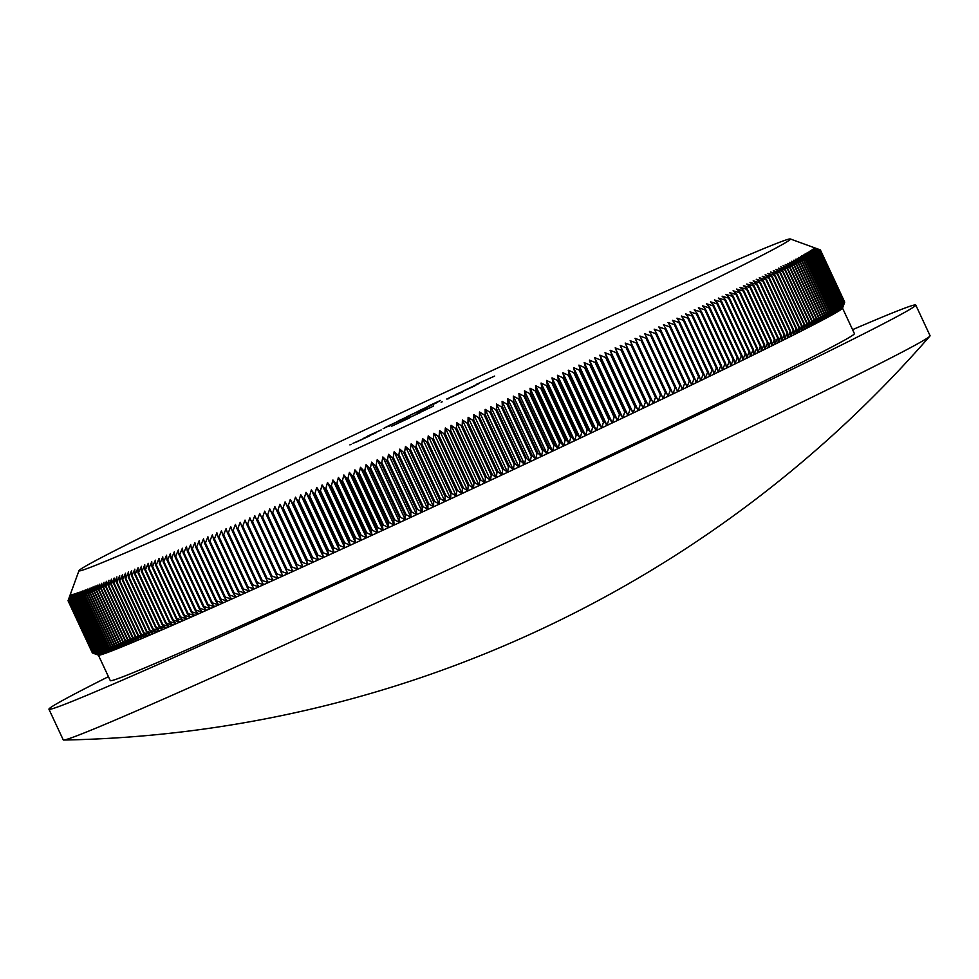 <?xml version="1.0" encoding="UTF-8"?>
<svg xmlns="http://www.w3.org/2000/svg" width="979" height="979" viewBox="0 0 979 979"><rect width="100%" height="100%" fill="white"/><g stroke="black" fill="none" stroke-linecap="round" stroke-linejoin="round"><path stroke-width="1.47" d="M153.348 531.34A392.493 7 -25 0 0 78.981 570.659A392.493 7 -25 0 0 318.065 466.579A392.493 7 -25 0 0 716.041 278.513A392.493 7 -25 0 0 790.298 238.962A392.493 7 -25 0 0 545.303 346.028A392.493 7 -25 0 0 153.348 531.34M92.454 652.969L68.138 600.849L92.479 652.981A415.047 7.404 -25 0 0 92.479 652.981L98.475 655.171A410.531 7.318 -25 0 0 98.536 655.184L92.626 653.017A415.047 7.404 -25 0 0 92.662 653.017L68.31 600.898L70.415 594.889L68.163 600.861A415.047 7.404 -25 0 0 68.163 600.861L70.28 594.828L68.065 600.776A415.047 7.404 -25 0 1 68.065 600.763L70.231 594.718L68.065 600.665A415.047 7.404 -25 0 1 68.065 600.629L78.981 570.659M68.31 600.898A415.047 7.404 -25 0 0 68.359 600.898L70.635 594.902L68.579 600.898A415.047 7.404 -25 0 0 68.628 600.898L70.941 594.889L68.922 600.861A415.047 7.404 -25 0 0 68.995 600.849L71.345 594.828L69.362 600.788A415.047 7.404 -25 0 0 69.448 600.763L71.822 594.718L69.876 600.665A415.047 7.404 -25 0 0 69.986 600.641L72.397 594.583L70.488 600.506A415.047 7.404 -25 0 0 70.61 600.47L73.046 594.4L71.198 600.298A415.047 7.404 -25 0 0 71.332 600.262L73.792 594.167L71.981 600.054A415.047 7.404 -25 0 0 72.128 600.005L74.624 593.91L72.85 599.772A415.047 7.404 -25 0 0 73.021 599.711L75.542 593.604L73.817 599.454A415.047 7.404 -25 0 0 74 599.381L76.546 593.262L74.869 599.087A415.047 7.404 -25 0 0 75.065 599.013L77.622 592.87L75.995 598.671A415.047 7.404 -25 0 0 76.215 598.597L78.797 592.442L77.219 598.23A415.047 7.404 -25 0 0 77.451 598.145L80.058 591.977L78.528 597.741A415.047 7.404 -25 0 0 78.785 597.643L81.404 591.475L79.923 597.214A415.047 7.404 -25 0 0 80.192 597.117L82.836 590.924L81.404 596.639A415.047 7.404 -25 0 0 81.685 596.529L84.341 590.337L82.97 596.04A415.047 7.404 -25 0 0 83.264 595.917L85.944 589.713L84.622 595.391A415.047 7.404 -25 0 0 84.928 595.256L87.62 589.052L86.348 594.694A415.047 7.404 -25 0 0 86.678 594.571L89.395 588.342L88.171 593.972A415.047 7.404 -25 0 0 88.514 593.825L91.243 587.608L90.068 593.201A415.047 7.404 -25 0 0 90.423 593.054L93.164 586.825L92.063 592.393A415.047 7.404 -25 0 0 92.43 592.234L95.183 585.993L94.131 591.549A415.047 7.404 -25 0 0 94.51 591.389L97.276 585.136L96.272 590.655A415.047 7.404 -25 0 0 96.676 590.496L99.442 584.243L98.512 589.737A415.047 7.404 -25 0 0 98.928 589.566L101.706 583.3L100.825 588.771A415.047 7.404 -25 0 0 101.253 588.587L104.031 582.321L103.211 587.767A415.047 7.404 -25 0 0 103.664 587.584L106.454 581.306L105.683 586.727A415.047 7.404 -25 0 0 106.148 586.531L108.938 580.266L108.241 585.65A415.047 7.404 -25 0 0 108.718 585.454L111.52 579.176L110.872 584.536A415.047 7.404 -25 0 0 111.361 584.328L114.164 578.051L113.576 583.386A415.047 7.404 -25 0 0 114.09 583.166L116.893 576.888L116.366 582.187A415.047 7.404 -25 0 0 116.88 581.967L119.695 575.689L119.23 580.963A415.047 7.404 -25 0 0 119.768 580.743L122.571 574.453L122.179 579.703A415.047 7.404 -25 0 0 122.718 579.47L125.52 573.18L125.19 578.405A415.047 7.404 -25 0 0 125.753 578.161L128.555 571.871L128.286 577.072A415.047 7.404 -25 0 0 128.861 576.815L131.651 570.537L131.455 575.701A415.047 7.404 -25 0 0 132.03 575.444L134.833 569.154L134.686 574.294A415.047 7.404 -25 0 0 135.286 574.024L138.076 567.747L138.002 572.85A415.047 7.404 -25 0 0 138.614 572.58L141.392 566.303L141.38 571.369A415.047 7.404 -25 0 0 142.016 571.1L144.782 564.822L144.843 569.864A415.047 7.404 -25 0 0 145.479 569.582L148.245 563.304L148.367 568.322A415.047 7.404 -25 0 0 149.016 568.028L151.769 561.762L151.965 566.743A415.047 7.404 -25 0 0 152.626 566.449L155.367 560.172L155.624 565.128A415.047 7.404 -25 0 0 156.297 564.834L159.026 558.568L159.357 563.488A415.047 7.404 -25 0 0 160.042 563.182L162.759 556.916L163.15 561.811A415.047 7.404 -25 0 0 163.848 561.493L166.552 555.24L167.017 560.098A415.047 7.404 -25 0 0 167.727 559.78L170.419 553.539L170.946 558.36A415.047 7.404 -25 0 0 171.668 558.042L174.335 551.789L174.935 556.586A415.047 7.404 -25 0 0 175.682 556.268L178.325 550.027L178.998 554.787A415.047 7.404 -25 0 0 179.744 554.457L182.375 548.228L183.122 552.951A415.047 7.404 -25 0 0 183.868 552.621L186.487 546.392L187.295 551.091A415.047 7.404 -25 0 0 188.066 550.749L190.66 544.532L191.541 549.195A415.047 7.404 -25 0 0 192.312 548.852L194.882 542.647L195.837 547.273A415.047 7.404 -25 0 0 196.632 546.931L199.178 540.726L200.193 545.327A415.047 7.404 -25 0 0 201.001 544.973L203.522 538.78L204.611 543.357A415.047 7.404 -25 0 0 205.419 542.99L207.915 536.81L209.078 541.35A415.047 7.404 -25 0 0 209.91 540.983L212.37 534.815L213.606 539.319A415.047 7.404 -25 0 0 214.438 538.939L216.885 532.784L218.195 537.251A415.047 7.404 -25 0 0 219.039 536.871L221.45 530.728L222.82 535.17A415.047 7.404 -25 0 0 223.677 534.779L226.063 528.66L227.507 533.053A415.047 7.404 -25 0 0 228.376 532.674L230.726 526.555L232.243 530.924A415.047 7.404 -25 0 0 233.124 530.532L235.437 524.426L237.04 528.758A415.047 7.404 -25 0 0 237.909 528.366L240.21 522.272L241.874 526.567A415.047 7.404 -25 0 0 242.755 526.176L245.019 520.094L246.757 524.365A415.047 7.404 -25 0 0 247.65 523.961L249.878 517.891L251.689 522.125A415.047 7.404 -25 0 0 252.594 521.721L254.773 515.676L256.657 519.873A415.047 7.404 -25 0 0 257.575 519.457L259.716 513.424L261.674 517.597A415.047 7.404 -25 0 0 262.605 517.181L264.709 511.16L266.741 515.297A415.047 7.404 -25 0 0 267.671 514.868L269.739 508.872L271.844 512.972A415.047 7.404 -25 0 0 272.774 512.555L274.818 506.571L276.984 510.634A415.047 7.404 -25 0 0 277.926 510.206L279.921 504.246L282.172 508.272A415.047 7.404 -25 0 0 283.127 507.844L285.073 501.897L287.398 505.886A415.047 7.404 -25 0 0 288.352 505.458L290.261 499.523L292.648 503.487A415.047 7.404 -25 0 0 293.614 503.047L295.487 497.148L297.946 501.077A415.047 7.404 -25 0 0 298.913 500.636L300.737 494.738L303.27 498.641A415.047 7.404 -25 0 0 304.249 498.189L306.023 492.327L308.63 496.182A415.047 7.404 -25 0 0 309.609 495.741L311.346 489.892L314.026 493.722A415.047 7.404 -25 0 0 315.018 493.269L316.707 487.432L319.448 491.225A415.047 7.404 -25 0 0 320.439 490.773L322.091 484.96L324.906 488.729A415.047 7.404 -25 0 0 325.897 488.276L327.5 482.488L330.388 486.208A415.047 7.404 -25 0 0 331.392 485.755L332.933 479.991L335.895 483.687A415.047 7.404 -25 0 0 336.898 483.222L338.391 477.471L341.426 481.142A415.047 7.404 -25 0 0 342.442 480.677L343.886 474.95L346.982 478.584A415.047 7.404 -25 0 0 347.998 478.119L349.393 472.416L352.562 476.014A415.047 7.404 -25 0 0 353.578 475.537L354.924 469.871L358.167 473.432A415.047 7.404 -25 0 0 359.183 472.955L360.48 467.301L363.784 470.838A415.047 7.404 -25 0 0 364.812 470.361L366.048 464.731L369.426 468.231A415.047 7.404 -25 0 0 370.454 467.754L371.641 462.149L375.079 465.625A415.047 7.404 -25 0 0 376.12 465.147L377.245 459.567L380.758 462.994A415.047 7.404 -25 0 0 381.798 462.516L382.862 456.96L386.448 460.363A415.047 7.404 -25 0 0 387.488 459.885L388.504 454.354L392.151 457.731A415.047 7.404 -25 0 0 393.191 457.242L394.145 451.735L397.866 455.076A415.047 7.404 -25 0 0 398.906 454.599L399.811 449.116L403.593 452.42A415.047 7.404 -25 0 0 404.633 451.943L405.477 446.485L409.332 449.765A415.047 7.404 -25 0 0 410.372 449.275L411.156 443.854L415.072 447.097A415.047 7.404 -25 0 0 416.124 446.608L416.846 441.211L420.823 444.429A415.047 7.404 -25 0 0 421.876 443.94L422.536 438.568L426.575 441.749A415.047 7.404 -25 0 0 427.627 441.26L428.227 435.912L432.339 439.069A415.047 7.404 -25 0 0 433.391 438.58L433.93 433.256L438.102 436.389A415.047 7.404 -25 0 0 439.155 435.9L439.632 430.601L443.866 433.697A415.047 7.404 -25 0 0 444.919 433.207L445.335 427.945L449.63 431.017A415.047 7.404 -25 0 0 450.683 430.515L451.038 425.29L455.394 428.325A415.047 7.404 -25 0 0 456.447 427.835L456.74 422.634L461.158 425.632A415.047 7.404 -25 0 0 462.21 425.143L462.431 419.967L466.91 422.94A415.047 7.404 -25 0 0 467.962 422.451L468.121 417.311L472.661 420.248A415.047 7.404 -25 0 0 473.714 419.758L473.812 414.643L478.413 417.568A415.047 7.404 -25 0 0 479.453 417.078L479.49 411.988L484.14 414.876A415.047 7.404 -25 0 0 485.192 414.386L485.156 409.332L489.867 412.196A415.047 7.404 -25 0 0 490.92 411.706L490.809 406.677L495.582 409.516A415.047 7.404 -25 0 0 496.634 409.026L496.463 404.033L501.297 406.836A415.047 7.404 -25 0 0 502.337 406.346L502.092 401.39L506.987 404.168A415.047 7.404 -25 0 0 508.015 403.678L507.722 398.747L512.666 401.5A415.047 7.404 -25 0 0 513.694 401.011L513.326 396.116L518.319 398.832A415.047 7.404 -25 0 0 519.347 398.343L518.907 393.485L523.961 396.177A415.047 7.404 -25 0 0 524.989 395.7L524.487 390.854L529.59 393.534A415.047 7.404 -25 0 0 530.606 393.044L530.031 388.247L535.195 390.89A415.047 7.404 -25 0 0 536.211 390.401L535.562 385.628L540.775 388.259A415.047 7.404 -25 0 0 541.791 387.77L541.069 383.034L546.331 385.628A415.047 7.404 -25 0 0 547.347 385.151L546.563 380.439L551.875 383.009A415.047 7.404 -25 0 0 552.878 382.532L552.021 377.857L557.381 380.403A415.047 7.404 -25 0 0 558.385 379.938L557.455 375.287L562.864 377.808A415.047 7.404 -25 0 0 563.867 377.343L562.864 372.73L568.322 375.226A415.047 7.404 -25 0 0 569.313 374.761L568.248 370.184L573.755 372.656A415.047 7.404 -25 0 0 574.734 372.191L573.596 367.639L579.152 370.099A415.047 7.404 -25 0 0 580.131 369.634L578.919 365.118L584.512 367.553A415.047 7.404 -25 0 0 585.491 367.088L584.206 362.609L589.847 365.02A415.047 7.404 -25 0 0 590.814 364.555L589.456 360.113L595.146 362.499A415.047 7.404 -25 0 0 596.101 362.046L594.681 357.629L600.408 359.991A415.047 7.404 -25 0 0 601.363 359.538L599.858 355.157L605.634 357.506A415.047 7.404 -25 0 0 606.576 357.054L605.01 352.709L610.823 355.034A415.047 7.404 -25 0 0 611.765 354.582L610.113 350.274L615.962 352.575A415.047 7.404 -25 0 0 616.905 352.134L615.191 347.851L621.078 350.139A415.047 7.404 -25 0 0 622.008 349.699L620.221 345.452L626.144 347.716A415.047 7.404 -25 0 0 627.062 347.276L625.202 343.066L631.161 345.318A415.047 7.404 -25 0 0 632.079 344.877L630.146 340.704L636.142 342.931A415.047 7.404 -25 0 0 637.048 342.491L635.041 338.355L641.086 340.57A415.047 7.404 -25 0 0 641.979 340.129L639.899 336.017L645.969 338.22A415.047 7.404 -25 0 0 646.862 337.792L644.708 333.717L650.815 335.895A415.047 7.404 -25 0 0 651.696 335.467L649.469 331.428L655.612 333.594A415.047 7.404 -25 0 0 656.481 333.166L654.18 329.164L660.348 331.306A415.047 7.404 -25 0 0 661.204 330.89L658.843 326.913L665.047 329.042A415.047 7.404 -25 0 0 665.891 328.638L663.456 324.698L669.685 326.815A415.047 7.404 -25 0 0 670.529 326.399L668.021 322.495L674.274 324.6A415.047 7.404 -25 0 0 675.106 324.196L672.524 320.317L678.802 322.409A415.047 7.404 -25 0 0 679.622 322.005L676.978 318.163L683.281 320.243A415.047 7.404 -25 0 0 684.101 319.852L681.372 316.033L687.711 318.102A415.047 7.404 -25 0 0 688.506 317.71L685.716 313.929L692.067 315.984A415.047 7.404 -25 0 0 692.863 315.593L689.999 311.86L696.375 313.892A415.047 7.404 -25 0 0 697.158 313.513L694.221 309.805L700.634 311.824A415.047 7.404 -25 0 0 701.392 311.457L698.394 307.773L704.819 309.792A415.047 7.404 -25 0 0 705.578 309.413L702.494 305.778L708.943 307.773A415.047 7.404 -25 0 0 709.689 307.406L706.544 303.808L713.006 305.791A415.047 7.404 -25 0 0 713.74 305.436L710.534 301.862L717.007 303.833A415.047 7.404 -25 0 0 717.729 303.478L714.45 299.941L720.948 301.911A415.047 7.404 -25 0 0 721.658 301.556L718.305 298.057L724.815 300.015A415.047 7.404 -25 0 0 725.512 299.672L722.098 296.196L728.621 298.142A415.047 7.404 -25 0 0 729.318 297.812L725.818 294.361L732.365 296.307A415.047 7.404 -25 0 0 733.038 295.976L729.477 292.562L736.037 294.495A415.047 7.404 -25 0 0 736.697 294.165L733.075 290.787L739.647 292.721A415.047 7.404 -25 0 0 740.295 292.403L736.6 289.05L743.171 290.971A415.047 7.404 -25 0 0 743.807 290.653L768.111 342.785L768.172 347.643L770.938 341.377L746.634 289.258A415.047 7.404 -25 0 0 747.258 288.952L771.562 341.071L771.55 345.966L774.34 339.701L750.036 287.581A415.047 7.404 -25 0 0 750.648 287.275L774.952 339.395L774.866 344.314L777.656 338.049L753.353 285.929A415.047 7.404 -25 0 0 753.952 285.623L778.256 337.755L778.109 342.699L780.912 336.433L756.596 284.314A415.047 7.404 -25 0 0 757.183 284.02L781.487 336.14L781.279 341.12L784.081 334.842L759.777 282.723A415.047 7.404 -25 0 0 760.353 282.441L784.656 334.561L784.375 339.578L787.177 333.301L762.874 281.169A415.047 7.404 -25 0 0 763.436 280.9L787.74 333.019L787.41 338.061L790.212 331.783L765.908 279.651A415.047 7.404 -25 0 0 766.447 279.382L790.751 331.502L790.359 336.58L793.161 330.29L768.858 278.171A415.047 7.404 -25 0 0 769.384 277.901L793.688 330.033L793.223 335.136L796.037 328.846L771.733 276.727A415.047 7.404 -25 0 0 772.247 276.47L796.551 328.589L796.025 333.717L798.827 327.439L774.524 275.307A415.047 7.404 -25 0 0 775.025 275.062L799.329 327.182L798.742 332.346L801.556 326.056L777.24 273.936A415.047 7.404 -25 0 0 777.73 273.692L802.034 325.811L801.397 331L804.187 324.71L779.884 272.59A415.047 7.404 -25 0 0 780.361 272.346L804.665 324.477L803.955 329.69L806.757 323.413L782.454 271.281A415.047 7.404 -25 0 0 782.906 271.048L807.21 323.168L806.451 328.418L809.241 322.14L784.938 270.008A415.047 7.404 -25 0 0 785.378 269.788L809.682 321.907L808.862 327.182L811.64 320.904L787.336 268.784A415.047 7.404 -25 0 0 787.765 268.564L812.068 320.684L811.187 325.983L813.965 319.705L789.661 267.585A415.047 7.404 -25 0 0 790.077 267.365L814.381 319.497L813.439 324.82L816.205 318.542L791.901 266.423A415.047 7.404 -25 0 0 792.305 266.215L816.608 318.334L815.605 323.694L818.371 317.416L794.067 265.297A415.047 7.404 -25 0 0 794.446 265.101L818.75 317.22L817.698 322.605L820.451 316.339L796.135 264.22A415.047 7.404 -25 0 0 796.514 264.024L820.818 316.144L819.704 321.565L822.446 315.287L798.13 263.167A415.047 7.404 -25 0 0 798.485 262.984L822.801 315.103L821.626 320.549L824.355 314.283L800.051 262.152A415.047 7.404 -25 0 0 800.381 261.98L824.697 314.1L823.474 319.57L826.178 313.304L801.874 261.185A415.047 7.404 -25 0 0 802.205 261.014L826.509 313.133L825.236 318.628L827.928 312.374L803.624 260.255A415.047 7.404 -25 0 0 803.93 260.084L828.234 312.215L826.912 317.734L829.58 311.481L805.276 259.362A415.047 7.404 -25 0 0 805.57 259.202L829.874 311.322L828.503 316.866L831.159 310.624L806.855 258.505A415.047 7.404 -25 0 0 807.137 258.358L831.44 310.478L830.008 316.046L832.652 309.817L808.348 257.685A415.047 7.404 -25 0 0 808.605 257.55L832.909 309.67L831.428 315.262L834.059 309.034L809.755 256.914A415.047 7.404 -25 0 0 810 256.779L834.304 308.899L832.774 314.516L835.381 308.299L811.065 256.18A415.047 7.404 -25 0 0 811.297 256.045L835.601 308.165L834.022 313.818L836.604 307.602L812.301 255.482A415.047 7.404 -25 0 0 812.521 255.36L836.825 307.479L835.197 313.145L837.755 306.941L813.451 254.821A415.047 7.404 -25 0 0 813.647 254.711L837.951 306.831L836.274 312.521L838.819 306.329L814.504 254.21A415.047 7.404 -25 0 0 814.687 254.099L839.003 306.219L837.278 311.934L839.786 305.754L815.483 253.634A415.047 7.404 -25 0 0 815.654 253.524L839.958 305.656L838.183 311.383L840.667 305.215L816.364 253.096A415.047 7.404 -25 0 0 816.523 252.998L840.826 305.118L839.015 310.881L841.475 304.726L817.159 252.594A415.047 7.404 -25 0 0 817.306 252.509L841.61 304.64L839.749 310.416L842.185 304.261L817.881 252.141A415.047 7.404 -25 0 0 817.991 252.068L842.295 304.188L840.398 309.988L842.809 303.845L818.493 251.725A415.047 7.404 -25 0 0 818.603 251.652L842.907 303.784L840.961 309.597L843.335 303.478L819.031 251.358A415.047 7.404 -25 0 0 819.117 251.285L843.421 303.417L841.438 309.254L843.788 303.147L819.484 251.016A415.047 7.404 -25 0 0 819.545 250.967L843.861 303.086L841.83 308.948L844.143 302.854L819.839 250.734A415.047 7.404 -25 0 0 819.888 250.685L844.204 302.805L842.136 308.691L844.412 302.597L820.108 250.477A415.047 7.404 -25 0 0 820.145 250.44L844.449 302.56L842.356 308.458L844.596 302.389L820.292 250.269A415.047 7.404 -25 0 0 820.316 250.232L844.62 302.352L842.478 308.275L844.693 302.217L820.39 250.073A415.047 7.404 -25 0 0 820.39 250.073L814.357 247.981L820.316 250.232M98.389 655.135L110.284 680.625A410.531 7.318 -25 0 0 363.503 570.182A410.531 7.318 -25 0 0 776.628 374.896A410.531 7.318 -25 0 0 854.422 333.631L842.54 308.14M93.764 653.446L98.536 655.184A410.531 7.318 -25 0 0 98.757 655.208A410.531 7.318 -25 0 0 99.063 655.184A410.531 7.318 -25 0 0 99.454 655.122A410.531 7.318 -25 0 0 99.944 655.024A410.531 7.318 -25 0 0 100.507 654.878A410.531 7.318 -25 0 0 101.167 654.694A410.531 7.318 -25 0 0 101.914 654.474A410.531 7.318 -25 0 0 102.734 654.205A410.531 7.318 -25 0 0 103.652 653.899A410.531 7.318 -25 0 0 104.655 653.556A410.531 7.318 -25 0 0 105.744 653.177A410.531 7.318 -25 0 0 106.919 652.748A410.531 7.318 -25 0 0 108.18 652.283A410.531 7.318 -25 0 0 109.526 651.769A410.531 7.318 -25 0 0 110.957 651.231A410.531 7.318 -25 0 0 112.463 650.643A410.531 7.318 -25 0 0 114.066 650.019A410.531 7.318 -25 0 0 115.742 649.346A410.531 7.318 -25 0 0 117.504 648.649A410.531 7.318 -25 0 0 119.352 647.902A410.531 7.318 -25 0 0 121.286 647.119A410.531 7.318 -25 0 0 123.293 646.299A410.531 7.318 -25 0 0 125.385 645.43A410.531 7.318 -25 0 0 127.564 644.537A410.531 7.318 -25 0 0 129.815 643.595A410.531 7.318 -25 0 0 132.153 642.628A410.531 7.318 -25 0 0 134.564 641.612A410.531 7.318 -25 0 0 137.06 640.56A410.531 7.318 -25 0 0 139.63 639.471A410.531 7.318 -25 0 0 142.285 638.345A410.531 7.318 -25 0 0 145.002 637.182A410.531 7.318 -25 0 0 147.805 635.983A410.531 7.318 -25 0 0 150.693 634.747A410.531 7.318 -25 0 0 153.642 633.474A410.531 7.318 -25 0 0 156.664 632.177A410.531 7.318 -25 0 0 159.773 630.831A410.531 7.318 -25 0 0 162.942 629.46A410.531 7.318 -25 0 0 166.197 628.041A410.531 7.318 -25 0 0 169.514 626.597A410.531 7.318 -25 0 0 172.904 625.116A410.531 7.318 -25 0 0 176.355 623.599A410.531 7.318 -25 0 0 179.891 622.057A410.531 7.318 -25 0 0 183.477 620.478A410.531 7.318 -25 0 0 187.148 618.863A410.531 7.318 -25 0 0 190.881 617.223A410.531 7.318 -25 0 0 194.674 615.546A410.531 7.318 -25 0 0 198.529 613.833A410.531 7.318 -25 0 0 202.457 612.095A410.531 7.318 -25 0 0 206.447 610.321A410.531 7.318 -25 0 0 210.497 608.522A410.531 7.318 -25 0 0 214.609 606.699A410.531 7.318 -25 0 0 218.77 604.838A410.531 7.318 -25 0 0 223.004 602.942A410.531 7.318 -25 0 0 227.287 601.033A410.531 7.318 -25 0 0 231.631 599.087A410.531 7.318 -25 0 0 236.037 597.104A410.531 7.318 -25 0 0 240.491 595.11A410.531 7.318 -25 0 0 245.007 593.078A410.531 7.318 -25 0 0 249.559 591.035A410.531 7.318 -25 0 0 254.173 588.954A410.531 7.318 -25 0 0 258.848 586.849A410.531 7.318 -25 0 0 263.559 584.72A410.531 7.318 -25 0 0 268.319 582.566A410.531 7.318 -25 0 0 273.129 580.388A410.531 7.318 -25 0 0 277.987 578.197A410.531 7.318 -25 0 0 282.894 575.97A410.531 7.318 -25 0 0 287.838 573.731A410.531 7.318 -25 0 0 292.831 571.467A410.531 7.318 -25 0 0 297.861 569.178A410.531 7.318 -25 0 0 302.927 566.865A410.531 7.318 -25 0 0 308.042 564.54A410.531 7.318 -25 0 0 313.194 562.191A410.531 7.318 -25 0 0 318.383 559.829A410.531 7.318 -25 0 0 323.596 557.443A410.531 7.318 -25 0 0 328.858 555.044A410.531 7.318 -25 0 0 334.145 552.621A410.531 7.318 -25 0 0 339.468 550.186A410.531 7.318 -25 0 0 344.816 547.726A410.531 7.318 -25 0 0 350.201 545.266A410.531 7.318 -25 0 0 355.61 542.782A410.531 7.318 -25 0 0 361.055 540.286A410.531 7.318 -25 0 0 366.513 537.777A410.531 7.318 -25 0 0 371.996 535.244A410.531 7.318 -25 0 0 377.515 532.711A410.531 7.318 -25 0 0 383.046 530.165A410.531 7.318 -25 0 0 388.59 527.608A410.531 7.318 -25 0 0 394.17 525.038A410.531 7.318 -25 0 0 399.762 522.456A410.531 7.318 -25 0 0 405.367 519.861A410.531 7.318 -25 0 0 410.984 517.267A410.531 7.318 -25 0 0 416.626 514.648A410.531 7.318 -25 0 0 422.267 512.041A410.531 7.318 -25 0 0 427.933 509.41A410.531 7.318 -25 0 0 433.599 506.779A410.531 7.318 -25 0 0 439.277 504.148A410.531 7.318 -25 0 0 444.955 501.505A410.531 7.318 -25 0 0 450.658 498.862A410.531 7.318 -25 0 0 456.349 496.218A410.531 7.318 -25 0 0 462.051 493.563A410.531 7.318 -25 0 0 467.754 490.907A410.531 7.318 -25 0 0 473.457 488.252A410.531 7.318 -25 0 0 479.159 485.584A410.531 7.318 -25 0 0 484.85 482.928A410.531 7.318 -25 0 0 490.552 480.261A410.531 7.318 -25 0 0 496.243 477.605A410.531 7.318 -25 0 0 501.921 474.95A410.531 7.318 -25 0 0 507.599 472.294A410.531 7.318 -25 0 0 513.277 469.639A410.531 7.318 -25 0 0 518.931 466.983A410.531 7.318 -25 0 0 524.573 464.327A410.531 7.318 -25 0 0 530.214 461.684A410.531 7.318 -25 0 0 535.831 459.041A410.531 7.318 -25 0 0 541.436 456.41A410.531 7.318 -25 0 0 547.028 453.779A410.531 7.318 -25 0 0 552.597 451.16A410.531 7.318 -25 0 0 558.152 448.541A410.531 7.318 -25 0 0 563.684 445.934A410.531 7.318 -25 0 0 569.191 443.328A410.531 7.318 -25 0 0 574.673 440.746A410.531 7.318 -25 0 0 580.143 438.164A410.531 7.318 -25 0 0 585.577 435.594A410.531 7.318 -25 0 0 590.986 433.024A410.531 7.318 -25 0 0 596.358 430.479A410.531 7.318 -25 0 0 601.718 427.945A410.531 7.318 -25 0 0 607.029 425.412A410.531 7.318 -25 0 0 612.316 422.904A410.531 7.318 -25 0 0 617.578 420.407A410.531 7.318 -25 0 0 622.791 417.923A410.531 7.318 -25 0 0 627.98 415.463A410.531 7.318 -25 0 0 633.132 413.003A410.531 7.318 -25 0 0 638.235 410.568A410.531 7.318 -25 0 0 643.301 408.145A410.531 7.318 -25 0 0 648.331 405.747A410.531 7.318 -25 0 0 653.323 403.36A410.531 7.318 -25 0 0 658.267 400.998A410.531 7.318 -25 0 0 663.162 398.649A410.531 7.318 -25 0 0 668.021 396.324A410.531 7.318 -25 0 0 672.83 394.011A410.531 7.318 -25 0 0 677.59 391.722A410.531 7.318 -25 0 0 682.302 389.458A410.531 7.318 -25 0 0 686.964 387.219A410.531 7.318 -25 0 0 691.578 384.992A410.531 7.318 -25 0 0 696.13 382.789A410.531 7.318 -25 0 0 700.646 380.623A410.531 7.318 -25 0 0 705.088 378.469A410.531 7.318 -25 0 0 709.494 376.34A410.531 7.318 -25 0 0 713.838 374.235A410.531 7.318 -25 0 0 718.121 372.155A410.531 7.318 -25 0 0 722.343 370.099A410.531 7.318 -25 0 0 726.504 368.08A410.531 7.318 -25 0 0 730.615 366.073A410.531 7.318 -25 0 0 734.666 364.102A410.531 7.318 -25 0 0 738.643 362.157A410.531 7.318 -25 0 0 742.571 360.235A410.531 7.318 -25 0 0 746.426 358.351A410.531 7.318 -25 0 0 750.22 356.491A410.531 7.318 -25 0 0 753.94 354.655A410.531 7.318 -25 0 0 757.599 352.856A410.531 7.318 -25 0 0 761.197 351.082A410.531 7.318 -25 0 0 764.721 349.344L767.475 343.091L743.171 290.971M108.436 676.66A478.205 8.53 -25 0 0 48.95 709.224L63.243 739.891A478.205 8.53 -25 0 0 63.745 740.038A478.205 8.53 -25 0 0 231.423 668.853A478.205 8.53 -25 0 0 839.431 383.768A478.205 8.53 -25 0 0 929.842 336.164A478.205 8.53 -25 0 0 930.05 335.687L915.757 305.032A478.205 8.53 -25 0 0 852.574 329.666M48.95 709.224A478.205 8.53 -25 0 0 343.91 580.571A478.205 8.53 -25 0 0 825.138 353.101A478.205 8.53 -25 0 0 915.757 305.032M363.955 438.066L376.609 432.424L363.992 438.127M409.981 415.524L398.306 420.897L410.03 415.622M396.605 421.79L398.38 421.056M399.995 420.138L400.974 419.856M406.591 416.883L425.62 408.01C428.056 406.921 428.227 406.909 426.134 407.949L406.444 416.932M425.694 408.17L425.62 408.01C428.056 406.921 428.227 406.909 426.134 407.949M440.538 400.423L428.863 405.796L440.587 400.521M427.162 406.689L428.937 405.967M430.552 405.037L431.543 404.792M409.075 418.143L391.49 426.281L409.369 417.96M420.285 412.6L402.699 420.737L420.578 412.416M417.274 413.689L431.727 406.958L417.017 413.713M433.489 406.028L431.727 406.958M456.165 394.317L474.913 385.836L456.165 394.317M478.719 383.719L463.3 390.927L478.939 383.572M466.004 389.507L465.074 390.095M463.3 390.927L464.389 390.413M476.369 384.331L494.664 376.058L476.369 384.331M446.975 399.004L462.345 392.053L446.73 399.028M463.202 391.355L461.439 392.285M441.15 402.296L442.165 401.806M447.782 399.016L448.774 398.539M422.879 409.161L436.45 402.846L422.879 409.161M417.103 411.657L418.535 411.082M437.784 402.149L436.45 402.846M386.216 426.954L405.257 418.07C407.692 416.993 407.864 416.981 405.759 418.021L386.069 426.991M405.33 418.229L405.257 418.07C407.692 416.993 407.864 416.981 405.759 418.021M383.193 428.643L390.046 425.327L383.193 428.643M381.161 429.94L367.48 436.144L381.186 429.977M390.694 425.412L389.201 426.208M355.658 442.373L369.23 436.071L355.658 442.373M349.882 444.882L351.314 444.307M370.564 435.361L369.23 436.071M68.359 600.898L92.662 653.017L98.757 655.208L92.883 653.017A415.047 7.404 -25 0 0 92.932 653.017L99.063 655.184L93.225 652.981A415.047 7.404 -25 0 0 93.299 652.969L99.454 655.122L93.666 652.907A415.047 7.404 -25 0 0 93.751 652.883L99.944 655.024L94.192 652.785A415.047 7.404 -25 0 0 94.29 652.76L100.507 654.878L94.804 652.626A415.047 7.404 -25 0 0 94.914 652.589L101.167 654.694L95.501 652.418A415.047 7.404 -25 0 0 95.636 652.381L101.914 654.474L96.285 652.185A415.047 7.404 -25 0 0 96.444 652.136L102.734 654.205L97.166 651.892A415.047 7.404 -25 0 0 97.325 651.843L103.652 653.899L98.12 651.573A415.047 7.404 -25 0 0 98.304 651.512L104.655 653.556L99.173 651.206A415.047 7.404 -25 0 0 99.368 651.133L105.744 653.177L100.311 650.802A415.047 7.404 -25 0 0 100.519 650.717L106.919 652.748L101.522 650.35A415.047 7.404 -25 0 0 101.755 650.264L108.18 652.283L102.832 649.86A415.047 7.404 -25 0 0 103.089 649.775L109.526 651.769L104.227 649.334A415.047 7.404 -25 0 0 104.496 649.236L110.957 651.231L105.708 648.771A415.047 7.404 -25 0 0 105.989 648.661L112.463 650.643L107.274 648.159A415.047 7.404 -25 0 0 107.568 648.037L114.066 650.019L108.926 647.511A415.047 7.404 -25 0 0 109.232 647.388L115.742 649.346L110.664 646.813A415.047 7.404 -25 0 0 110.982 646.691L117.504 648.649L112.475 646.091A415.047 7.404 -25 0 0 112.818 645.956L119.352 647.902L114.384 645.32A415.047 7.404 -25 0 0 114.739 645.173L121.286 647.119L116.366 644.512A415.047 7.404 -25 0 0 116.734 644.366L123.293 646.299L118.435 643.668A415.047 7.404 -25 0 0 118.814 643.509L125.385 645.43L120.576 642.787A415.047 7.404 -25 0 0 120.98 642.616L127.564 644.537L122.816 641.857A415.047 7.404 -25 0 0 123.232 641.686L129.815 643.595L125.128 640.89A415.047 7.404 -25 0 0 125.557 640.719L132.153 642.628L127.515 639.887A415.047 7.404 -25 0 0 127.968 639.703L134.564 641.612L129.987 638.846A415.047 7.404 -25 0 0 130.452 638.663L137.06 640.56L132.544 637.77A415.047 7.404 -25 0 0 133.022 637.574L139.63 639.471L135.175 636.656A415.047 7.404 -25 0 0 135.665 636.448L142.285 638.345L137.892 635.506A415.047 7.404 -25 0 0 138.394 635.285L145.002 637.182L140.67 634.319A415.047 7.404 -25 0 0 141.196 634.098L147.805 635.983L143.534 633.083A415.047 7.404 -25 0 0 144.072 632.862L150.693 634.747L146.483 631.822A415.047 7.404 -25 0 0 147.021 631.59L153.642 633.474L149.493 630.525A415.047 7.404 -25 0 0 150.056 630.28L156.664 632.177L152.589 629.191A415.047 7.404 -25 0 0 153.165 628.946L159.773 630.831L155.759 627.82A415.047 7.404 -25 0 0 156.346 627.563L162.942 629.46L158.99 626.413A415.047 7.404 -25 0 0 159.589 626.156L166.197 628.041L162.306 624.969A415.047 7.404 -25 0 0 162.918 624.7L169.514 626.597L165.696 623.501A415.047 7.404 -25 0 0 166.32 623.219L172.904 625.116L169.147 621.983A415.047 7.404 -25 0 0 169.783 621.702L176.355 623.599L172.671 620.441A415.047 7.404 -25 0 0 173.32 620.16L179.891 622.057L176.269 618.863A415.047 7.404 -25 0 0 176.93 618.569L183.477 620.478L179.928 617.247A415.047 7.404 -25 0 0 180.601 616.954L187.148 618.863L183.66 615.607A415.047 7.404 -25 0 0 184.346 615.301L190.881 617.223L187.454 613.931A415.047 7.404 -25 0 0 188.164 613.625L194.674 615.546L191.321 612.218A415.047 7.404 -25 0 0 192.031 611.912L198.529 613.833L195.249 610.48A415.047 7.404 -25 0 0 195.971 610.162L202.457 612.095L199.251 608.705A415.047 7.404 -25 0 0 199.985 608.387L206.447 610.321L203.302 606.907A415.047 7.404 -25 0 0 204.048 606.576L210.497 608.522L207.426 605.071A415.047 7.404 -25 0 0 208.184 604.741L214.609 606.699L211.599 603.211A415.047 7.404 -25 0 0 212.37 602.868L218.77 604.838L215.845 601.326A415.047 7.404 -25 0 0 216.628 600.971L223.004 602.942L220.14 599.405A415.047 7.404 -25 0 0 220.936 599.05L227.287 601.033L224.497 597.447A415.047 7.404 -25 0 0 225.305 597.092L231.631 599.087L228.915 595.477A415.047 7.404 -25 0 0 229.722 595.11L236.037 597.104L233.394 593.47A415.047 7.404 -25 0 0 234.214 593.103L240.491 595.11L237.909 591.438A415.047 7.404 -25 0 0 238.741 591.059L245.007 593.078L242.498 589.37A415.047 7.404 -25 0 0 243.343 589.003L249.559 591.035L247.136 587.29A415.047 7.404 -25 0 0 247.981 586.91L254.173 588.954L251.823 585.173A415.047 7.404 -25 0 0 252.68 584.793L258.848 586.849L256.559 583.043A415.047 7.404 -25 0 0 257.428 582.652L263.559 584.72L261.344 580.877A415.047 7.404 -25 0 0 262.225 580.486L268.319 582.566L266.178 578.699A415.047 7.404 -25 0 0 267.059 578.295L273.129 580.388L271.061 576.484A415.047 7.404 -25 0 0 271.954 576.08L277.987 578.197L275.992 574.257A415.047 7.404 -25 0 0 276.898 573.841L282.894 575.97L280.961 571.993A415.047 7.404 -25 0 0 281.879 571.577L287.838 573.731L285.978 569.717A415.047 7.404 -25 0 0 286.908 569.301L292.831 571.467L291.044 567.416A415.047 7.404 -25 0 0 291.975 567L297.861 569.178L296.147 565.103A415.047 7.404 -25 0 0 297.09 564.675L302.927 566.865L301.287 562.754A415.047 7.404 -25 0 0 302.242 562.325L308.042 564.54L306.476 560.392A415.047 7.404 -25 0 0 307.43 559.964L313.194 562.191L311.701 558.018A415.047 7.404 -25 0 0 312.656 557.577L318.383 559.829L316.951 555.619A415.047 7.404 -25 0 0 317.918 555.179L323.596 557.443L322.25 553.196A415.047 7.404 -25 0 0 323.217 552.756L328.858 555.044L327.573 550.761A415.047 7.404 -25 0 0 328.552 550.32L334.145 552.621L332.933 548.313A415.047 7.404 -25 0 0 333.925 547.861L339.468 550.186L338.33 545.841A415.047 7.404 -25 0 0 339.321 545.389L344.816 547.726L343.751 543.357A415.047 7.404 -25 0 0 344.743 542.892L350.201 545.266L349.209 540.849A415.047 7.404 -25 0 0 350.201 540.396L355.61 542.782L354.692 538.34A415.047 7.404 -25 0 0 355.695 537.875L361.055 540.286L360.199 535.807A415.047 7.404 -25 0 0 361.202 535.342L366.513 537.777L365.73 533.261A415.047 7.404 -25 0 0 366.746 532.796L371.996 535.244L371.286 530.704A415.047 7.404 -25 0 0 372.301 530.239L377.515 532.711L376.866 528.134A415.047 7.404 -25 0 0 377.882 527.669L383.046 530.165L382.471 525.552A415.047 7.404 -25 0 0 383.487 525.087L388.59 527.608L388.088 522.957A415.047 7.404 -25 0 0 389.116 522.492L394.17 525.038L393.729 520.363A415.047 7.404 -25 0 0 394.757 519.886L399.762 522.456L399.383 517.744A415.047 7.404 -25 0 0 400.423 517.267L405.367 519.861L405.061 515.125A415.047 7.404 -25 0 0 406.101 514.636L410.984 517.267L410.752 512.494A415.047 7.404 -25 0 0 411.792 512.005L416.626 514.648L416.454 509.851A415.047 7.404 -25 0 0 417.495 509.361L422.267 512.041L422.169 507.195A415.047 7.404 -25 0 0 423.209 506.718L427.933 509.41L427.896 504.552A415.047 7.404 -25 0 0 428.937 504.063L433.599 506.779L433.636 501.884A415.047 7.404 -25 0 0 434.676 501.395L439.277 504.148L439.375 499.217A415.047 7.404 -25 0 0 440.428 498.727L444.955 501.505L445.127 496.549A415.047 7.404 -25 0 0 446.179 496.059L450.658 498.862L450.878 493.869A415.047 7.404 -25 0 0 451.931 493.379L456.349 496.218L456.642 491.189A415.047 7.404 -25 0 0 457.695 490.699L462.051 493.563L462.406 488.509A415.047 7.404 -25 0 0 463.459 488.019L467.754 490.907L468.17 485.817A415.047 7.404 -25 0 0 469.222 485.327L473.457 488.252L473.934 483.136A415.047 7.404 -25 0 0 474.986 482.647L479.159 485.584L479.698 480.444A415.047 7.404 -25 0 0 480.75 479.955L484.85 482.928L485.462 477.752A415.047 7.404 -25 0 0 486.514 477.262L490.552 480.261L491.213 475.06A415.047 7.404 -25 0 0 492.266 474.57L496.243 477.605L496.965 472.38A415.047 7.404 -25 0 0 498.017 471.89L501.921 474.95L502.716 469.687A415.047 7.404 -25 0 0 503.757 469.198L507.599 472.294L508.444 466.995A415.047 7.404 -25 0 0 509.496 466.506L513.277 469.639L514.171 464.315A415.047 7.404 -25 0 0 515.223 463.826L518.931 466.983L519.898 461.635A415.047 7.404 -25 0 0 520.938 461.146L524.573 464.327L525.601 458.955A415.047 7.404 -25 0 0 526.641 458.466L530.214 461.684L531.291 456.287A415.047 7.404 -25 0 0 532.331 455.798L535.831 459.041L536.969 453.62A415.047 7.404 -25 0 0 537.997 453.13L541.436 456.41L542.623 450.952A415.047 7.404 -25 0 0 543.651 450.475L547.028 453.779L548.264 448.296A415.047 7.404 -25 0 0 549.292 447.819L552.597 451.16L553.894 445.653A415.047 7.404 -25 0 0 554.922 445.164L558.152 448.541L559.498 443.01A415.047 7.404 -25 0 0 560.514 442.532L563.684 445.934L565.079 440.379A415.047 7.404 -25 0 0 566.095 439.901L569.191 443.328L570.635 437.748A415.047 7.404 -25 0 0 571.65 437.27L574.673 440.746L576.178 435.141A415.047 7.404 -25 0 0 577.182 434.664L580.143 438.164L581.685 432.534A415.047 7.404 -25 0 0 582.689 432.057L585.577 435.594L587.167 429.94A415.047 7.404 -25 0 0 588.171 429.463L590.986 433.024L592.625 427.358A415.047 7.404 -25 0 0 593.617 426.881L596.358 430.479L598.059 424.776A415.047 7.404 -25 0 0 599.038 424.311L601.718 427.945L603.456 422.218A415.047 7.404 -25 0 0 604.435 421.753L607.029 425.412L608.816 419.673A415.047 7.404 -25 0 0 609.795 419.208L612.316 422.904L614.151 417.14A415.047 7.404 -25 0 0 615.118 416.675L617.578 420.407L619.45 414.619A415.047 7.404 -25 0 0 620.405 414.166L622.791 417.923L624.712 412.122A415.047 7.404 -25 0 0 625.667 411.657L627.98 415.463L629.938 409.626A415.047 7.404 -25 0 0 630.88 409.173L633.132 413.003L635.126 407.154A415.047 7.404 -25 0 0 636.069 406.701L638.235 410.568L640.278 404.694A415.047 7.404 -25 0 0 641.208 404.254L643.301 408.145L645.381 402.259A415.047 7.404 -25 0 0 646.311 401.818L648.331 405.747L650.448 399.836A415.047 7.404 -25 0 0 651.365 399.395L653.323 403.36L655.477 397.437A415.047 7.404 -25 0 0 656.383 396.997L658.267 400.998L660.458 395.051A415.047 7.404 -25 0 0 661.351 394.623L663.162 398.649L665.39 392.689A415.047 7.404 -25 0 0 666.283 392.261L668.021 396.324L670.272 390.34A415.047 7.404 -25 0 0 671.166 389.911L672.83 394.011L675.118 388.014A415.047 7.404 -25 0 0 675.999 387.598L677.59 391.722L679.915 385.714A415.047 7.404 -25 0 0 680.784 385.298L682.302 389.458L684.651 383.425A415.047 7.404 -25 0 0 685.52 383.022L686.964 387.219L689.351 381.174A415.047 7.404 -25 0 0 690.195 380.758L691.578 384.992L693.989 378.934A415.047 7.404 -25 0 0 694.833 378.53L696.13 382.789L698.578 376.719A415.047 7.404 -25 0 0 699.41 376.315L700.646 380.623L703.106 374.529A415.047 7.404 -25 0 0 703.938 374.125L705.088 378.469L707.584 372.363A415.047 7.404 -25 0 0 708.404 371.971L709.494 376.34L712.014 370.221A415.047 7.404 -25 0 0 712.81 369.829L713.838 374.235L716.383 368.104A415.047 7.404 -25 0 0 717.166 367.725L718.121 372.155L720.691 366.011A415.047 7.404 -25 0 0 721.462 365.632L722.343 370.099L724.937 363.943A415.047 7.404 -25 0 0 725.708 363.576L726.504 368.08L729.122 361.912A415.047 7.404 -25 0 0 729.881 361.545L730.615 366.073L733.247 359.893A415.047 7.404 -25 0 0 733.993 359.538L734.666 364.102L737.309 357.91A415.047 7.404 -25 0 0 738.044 357.555L738.643 362.157L741.311 355.964A415.047 7.404 -25 0 0 742.033 355.61L742.571 360.235L745.252 354.031A415.047 7.404 -25 0 0 745.961 353.688L746.426 358.351L749.119 352.134A415.047 7.404 -25 0 0 749.828 351.791L750.22 356.491L752.937 350.262A415.047 7.404 -25 0 0 753.622 349.931L753.94 354.655L756.669 348.426A415.047 7.404 -25 0 0 757.342 348.096L757.599 352.856L760.34 346.615A415.047 7.404 -25 0 0 761.001 346.297L736.697 294.165M760.34 346.615L736.037 294.495M761.001 346.297L761.197 351.082L763.95 344.841L739.647 292.721M757.342 348.096L733.038 295.976M756.669 348.426L732.365 296.307M753.622 349.931L729.318 297.812M752.937 350.262L728.621 298.142M749.828 351.791L725.512 299.672M749.119 352.134L724.815 300.015M745.961 353.688L721.658 301.556M745.252 354.031L720.948 301.911M742.033 355.61L717.729 303.478M741.311 355.964L717.007 303.833M738.044 357.555L713.74 305.436M737.309 357.91L713.006 305.791M733.993 359.538L709.689 307.406M733.247 359.893L708.943 307.773M729.881 361.545L705.578 309.413M729.122 361.912L704.819 309.792M725.708 363.576L701.392 311.457M724.937 363.943L700.634 311.824M721.462 365.632L697.158 313.513M720.691 366.011L696.375 313.892M717.166 367.725L692.863 315.593M716.383 368.104L692.067 315.984M712.81 369.829L688.506 317.71M712.014 370.221L687.711 318.102M708.404 371.971L684.101 319.852M707.584 372.363L683.281 320.243M703.938 374.125L679.622 322.005M703.106 374.529L678.802 322.409M699.41 376.315L675.106 324.196M698.578 376.719L674.274 324.6M694.833 378.53L670.529 326.399M693.989 378.934L669.685 326.815M690.195 380.758L665.891 328.638M689.351 381.174L665.047 329.042M685.52 383.022L661.204 330.89M684.651 383.425L660.348 331.306M680.784 385.298L656.481 333.166M679.915 385.714L655.612 333.594M675.999 387.598L651.696 335.467M675.118 388.014L650.815 335.895M671.166 389.911L646.862 337.792M670.272 390.34L645.969 338.22M666.283 392.261L641.979 340.129M665.39 392.689L641.086 340.57M661.351 394.623L637.048 342.491M660.458 395.051L636.142 342.931M656.383 396.997L632.079 344.877M655.477 397.437L631.161 345.318M651.365 399.395L627.062 347.276M650.448 399.836L626.144 347.716M646.311 401.818L622.008 349.699M645.381 402.259L621.078 350.139M641.208 404.254L616.905 352.134M640.278 404.694L615.962 352.575M636.069 406.701L611.765 354.582M635.126 407.154L610.823 355.034M630.88 409.173L606.576 357.054M629.938 409.626L605.634 357.506M625.667 411.657L601.363 359.538M624.712 412.122L600.408 359.991M620.405 414.166L596.101 362.046M619.45 414.619L595.146 362.499M615.118 416.675L590.814 364.555M614.151 417.14L589.847 365.02M609.795 419.208L585.491 367.088M608.816 419.673L584.512 367.553M604.435 421.753L580.131 369.634M603.456 422.218L579.152 370.099M599.038 424.311L574.734 372.191M598.059 424.776L573.755 372.656M593.617 426.881L569.313 374.761M592.625 427.358L568.322 375.226M588.171 429.463L563.867 377.343M587.167 429.94L562.864 377.808M582.689 432.057L558.385 379.938M581.685 432.534L557.381 380.403M577.182 434.664L552.878 382.532M576.178 435.141L551.875 383.009M571.65 437.27L547.347 385.151M570.635 437.748L546.331 385.628M566.095 439.901L541.791 387.77M565.079 440.379L540.775 388.259M560.514 442.532L536.211 390.401M559.498 443.01L535.195 390.89M554.922 445.164L530.606 393.044M553.894 445.653L529.59 393.534M549.292 447.819L524.989 395.7M548.264 448.296L523.961 396.177M543.651 450.475L519.347 398.343M542.623 450.952L518.319 398.832M537.997 453.13L513.694 401.011M536.969 453.62L512.666 401.5M532.331 455.798L508.015 403.678M531.291 456.287L506.987 404.168M526.641 458.466L502.337 406.346M525.601 458.955L501.297 406.836M520.938 461.146L496.634 409.026M519.898 461.635L495.582 409.516M515.223 463.826L490.92 411.706M514.171 464.315L489.867 412.196M509.496 466.506L485.192 414.386M508.444 466.995L484.14 414.876M503.757 469.198L479.453 417.078M502.716 469.687L478.413 417.568M498.017 471.89L473.714 419.758M496.965 472.38L472.661 420.248M492.266 474.57L467.962 422.451M491.213 475.06L466.91 422.94M486.514 477.262L462.21 425.143M485.462 477.752L461.158 425.632M480.75 479.955L456.447 427.835M479.698 480.444L455.394 428.325M474.986 482.647L450.683 430.515M473.934 483.136L449.63 431.017M469.222 485.327L444.919 433.207M468.17 485.817L443.866 433.697M463.459 488.019L439.155 435.9M462.406 488.509L438.102 436.389M457.695 490.699L433.391 438.58M456.642 491.189L432.339 439.069M451.931 493.379L427.627 441.26M450.878 493.869L426.575 441.749M446.179 496.059L421.876 443.94M445.127 496.549L420.823 444.429M440.428 498.727L416.124 446.608M439.375 499.217L415.072 447.097M434.676 501.395L410.372 449.275M433.636 501.884L409.332 449.765M428.937 504.063L404.633 451.943M427.896 504.552L403.593 452.42M423.209 506.718L398.906 454.599M422.169 507.195L397.866 455.076M417.495 509.361L393.191 457.242M416.454 509.851L392.151 457.731M411.792 512.005L387.488 459.885M410.752 512.494L386.448 460.363M406.101 514.636L381.798 462.516M405.061 515.125L380.758 462.994M400.423 517.267L376.12 465.147M399.383 517.744L375.079 465.625M394.757 519.886L370.454 467.754M393.729 520.363L369.426 468.231M389.116 522.492L364.812 470.361M388.088 522.957L363.784 470.838M383.487 525.087L359.183 472.955M382.471 525.552L358.167 473.432M377.882 527.669L353.578 475.537M376.866 528.134L352.562 476.014M372.301 530.239L347.998 478.119M371.286 530.704L346.982 478.584M366.746 532.796L342.442 480.677M365.73 533.261L341.426 481.142M361.202 535.342L336.898 483.222M360.199 535.807L335.895 483.687M355.695 537.875L331.392 485.755M354.692 538.34L330.388 486.208M350.201 540.396L325.897 488.276M349.209 540.849L324.906 488.729M344.743 542.892L320.439 490.773M343.751 543.357L319.448 491.225M339.321 545.389L315.018 493.269M338.33 545.841L314.026 493.722M333.925 547.861L309.609 495.741M332.933 548.313L308.63 496.182M328.552 550.32L304.249 498.189M327.573 550.761L303.27 498.641M323.217 552.756L298.913 500.636M322.25 553.196L297.946 501.077M317.918 555.179L293.614 503.047M316.951 555.619L292.648 503.487M312.656 557.577L288.352 505.458M311.701 558.018L287.398 505.886M307.43 559.964L283.127 507.844M306.476 560.392L282.172 508.272M302.242 562.325L277.926 510.206M301.287 562.754L276.984 510.634M297.09 564.675L272.774 512.555M296.147 565.103L271.844 512.972M291.975 567L267.671 514.868M291.044 567.416L266.741 515.297M286.908 569.301L262.605 517.181M285.978 569.717L261.674 517.597M281.879 571.577L257.575 519.457M280.961 571.993L256.657 519.873M276.898 573.841L252.594 521.721M275.992 574.257L251.689 522.125M271.954 576.08L247.65 523.961M271.061 576.484L246.757 524.365M267.059 578.295L242.755 526.176M266.178 578.699L241.874 526.567M262.225 580.486L237.909 528.366M261.344 580.877L237.04 528.758M257.428 582.652L233.124 530.532M256.559 583.043L232.243 530.924M252.68 584.793L228.376 532.674M251.823 585.173L227.507 533.053M247.981 586.91L223.677 534.779M247.136 587.29L222.82 535.17M243.343 589.003L219.039 536.871M242.498 589.37L218.195 537.251M238.741 591.059L214.438 538.939M237.909 591.438L213.606 539.319M234.214 593.103L209.91 540.983M233.394 593.47L209.078 541.35M229.722 595.11L205.419 542.99M228.915 595.477L204.611 543.357M225.305 597.092L201.001 544.973M224.497 597.447L200.193 545.327M220.936 599.05L196.632 546.931M220.14 599.405L195.837 547.273M216.628 600.971L192.312 548.852M215.845 601.326L191.541 549.195M212.37 602.868L188.066 550.749M211.599 603.211L187.295 551.091M208.184 604.741L183.868 552.621M207.426 605.071L183.122 552.951M204.048 606.576L179.744 554.457M203.302 606.907L178.998 554.787M199.985 608.387L175.682 556.268M199.251 608.705L174.935 556.586M195.971 610.162L171.668 558.042M195.249 610.48L170.946 558.36M192.031 611.912L167.727 559.78M191.321 612.218L167.017 560.098M188.164 613.625L163.848 561.493M187.454 613.931L163.15 561.811M184.346 615.301L160.042 563.182M183.66 615.607L159.357 563.488M180.601 616.954L156.297 564.834M179.928 617.247L155.624 565.128M176.93 618.569L152.626 566.449M176.269 618.863L151.965 566.743M173.32 620.16L149.016 568.028M172.671 620.441L148.367 568.322M169.783 621.702L145.479 569.582M169.147 621.983L144.843 569.864M166.32 623.219L142.016 571.1M165.696 623.501L141.38 571.369M162.918 624.7L138.614 572.58M162.306 624.969L138.002 572.85M159.589 626.156L135.286 574.024M158.99 626.413L134.686 574.294M156.346 627.563L132.03 575.444M155.759 627.82L131.455 575.701M153.165 628.946L128.861 576.815M152.589 629.191L128.286 577.072M150.056 630.28L125.753 578.161M149.493 630.525L125.19 578.405M147.021 631.59L122.718 579.47M146.483 631.822L122.179 579.703M144.072 632.862L119.768 580.743M143.534 633.083L119.23 580.963M141.196 634.098L116.88 581.967M140.67 634.319L116.366 582.187M138.394 635.285L114.09 583.166M137.892 635.506L113.576 583.386M135.665 636.448L111.361 584.328M135.175 636.656L110.872 584.536M133.022 637.574L108.718 585.454M132.544 637.77L108.241 585.65M130.452 638.663L106.148 586.531M129.987 638.846L105.683 586.727M127.968 639.703L103.664 587.584M127.515 639.887L103.211 587.767M125.557 640.719L101.253 588.587M125.128 640.89L100.825 588.771M123.232 641.686L98.928 589.566M122.816 641.857L98.512 589.737M120.98 642.616L96.676 590.496M120.576 642.787L96.272 590.655M118.814 643.509L94.51 591.389M118.435 643.668L94.131 591.549M116.734 644.366L92.43 592.234M116.366 644.512L92.063 592.393M114.739 645.173L90.423 593.054M114.384 645.32L90.068 593.201M112.818 645.956L88.514 593.825M112.475 646.091L88.171 593.972M110.982 646.691L86.678 594.571M110.664 646.813L86.348 594.694M109.232 647.388L84.928 595.256M108.926 647.511L84.622 595.391M107.568 648.037L83.264 595.917M107.274 648.159L82.97 596.04M105.989 648.661L81.685 596.529M105.708 648.771L81.404 596.639M104.496 649.236L80.192 597.117M104.227 649.334L79.923 597.214M103.089 649.775L78.785 597.643M102.832 649.86L78.528 597.741M101.755 650.264L77.451 598.145M101.522 650.35L77.219 598.23M100.519 650.717L76.215 598.597M100.311 650.802L75.995 598.671M99.368 651.133L75.065 599.013M99.173 651.206L74.869 599.087M98.304 651.512L74 599.381M98.12 651.573L73.817 599.454M97.325 651.843L73.021 599.711M97.166 651.892L72.85 599.772M96.444 652.136L72.128 600.005M96.285 652.185L71.981 600.054M95.636 652.381L71.332 600.262M95.501 652.418L71.198 600.298M94.914 652.589L70.61 600.47M94.804 652.626L70.488 600.506M94.29 652.76L69.986 600.641M94.192 652.785L69.876 600.665M93.751 652.883L69.448 600.763M93.666 652.907L69.362 600.788M93.299 652.969L68.995 600.849M93.225 652.981L68.922 600.861M92.932 653.017L68.628 600.898M92.883 653.017L68.579 600.898M92.381 652.907L68.065 600.776L92.369 652.895A415.047 7.404 -25 0 0 92.369 652.895A415.047 7.404 -25 0 0 92.381 652.907L92.43 652.92M820.329 249.939L820.304 249.89A415.047 7.404 -25 0 0 820.28 249.878L814.357 247.736L820.378 249.951A415.047 7.404 -25 0 0 820.39 249.963A415.047 7.404 -25 0 0 820.378 249.951L814.406 247.834L820.39 250.073L844.693 302.217A415.047 7.404 -25 0 0 844.693 302.193L842.503 308.226A410.531 7.318 -25 0 1 842.478 308.275A410.531 7.318 -25 0 1 842.356 308.458A410.531 7.318 -25 0 1 842.136 308.691A410.531 7.318 -25 0 1 841.83 308.948A410.531 7.318 -25 0 1 841.438 309.254A410.531 7.318 -25 0 1 840.961 309.597A410.531 7.318 -25 0 1 840.398 309.988A410.531 7.318 -25 0 1 839.749 310.416A410.531 7.318 -25 0 1 839.015 310.881A410.531 7.318 -25 0 1 838.183 311.383A410.531 7.318 -25 0 1 837.278 311.934A410.531 7.318 -25 0 1 836.274 312.521A410.531 7.318 -25 0 1 835.197 313.145A410.531 7.318 -25 0 1 834.022 313.818A410.531 7.318 -25 0 1 832.774 314.516A410.531 7.318 -25 0 1 831.428 315.262A410.531 7.318 -25 0 1 830.008 316.046A410.531 7.318 -25 0 1 828.503 316.866A410.531 7.318 -25 0 1 826.912 317.734A410.531 7.318 -25 0 1 825.236 318.628A410.531 7.318 -25 0 1 823.474 319.57A410.531 7.318 -25 0 1 821.626 320.549A410.531 7.318 -25 0 1 819.704 321.565A410.531 7.318 -25 0 1 817.698 322.605A410.531 7.318 -25 0 1 815.605 323.694A410.531 7.318 -25 0 1 813.439 324.82A410.531 7.318 -25 0 1 811.187 325.983A410.531 7.318 -25 0 1 808.862 327.182A410.531 7.318 -25 0 1 806.451 328.418A410.531 7.318 -25 0 1 803.955 329.69A410.531 7.318 -25 0 1 801.397 331A410.531 7.318 -25 0 1 798.742 332.346A410.531 7.318 -25 0 1 796.025 333.717A410.531 7.318 -25 0 1 793.223 335.136A410.531 7.318 -25 0 1 790.359 336.58A410.531 7.318 -25 0 1 787.41 338.061A410.531 7.318 -25 0 1 784.375 339.578A410.531 7.318 -25 0 1 781.279 341.12A410.531 7.318 -25 0 1 778.109 342.699A410.531 7.318 -25 0 1 774.866 344.314A410.531 7.318 -25 0 1 771.55 345.966A410.531 7.318 -25 0 1 768.172 347.643A410.531 7.318 -25 0 1 764.721 349.344L764.599 344.522L740.295 292.403M844.681 302.144L820.39 249.963L844.693 302.095A415.047 7.404 -25 0 0 844.693 302.083A415.047 7.404 -25 0 0 844.681 302.07L820.39 249.963M774.34 339.701A415.047 7.404 -25 0 0 774.952 339.395M770.938 341.377A415.047 7.404 -25 0 0 771.562 341.071M767.475 343.091A415.047 7.404 -25 0 0 768.111 342.785M763.95 344.841A415.047 7.404 -25 0 0 764.599 344.522M746.634 289.258L740.051 287.337L743.807 290.653M750.036 287.581L743.44 285.66L747.258 288.952M753.353 285.929L746.757 284.02L750.648 287.275M756.596 284.314L750 282.405L753.952 285.623M759.777 282.723L753.169 280.826L757.183 284.02M762.874 281.169L756.265 279.272L760.353 282.441M765.908 279.651L759.288 277.767L763.436 280.9M768.858 278.171L762.237 276.286L766.447 279.382M771.733 276.727L765.113 274.83L769.384 277.901M774.524 275.307L767.903 273.422L772.247 276.47M777.24 273.936L770.632 272.04L775.025 275.062M779.884 272.59L773.275 270.706L777.73 273.692M782.454 271.281L775.845 269.396L780.361 272.346M784.938 270.008L778.329 268.124L782.906 271.048M787.336 268.784L780.74 266.888L785.378 269.788M789.661 267.585L783.065 265.688L787.765 268.564M791.901 266.423L785.317 264.526L790.077 267.365M794.067 265.297L787.495 263.4L792.305 266.215M796.135 264.22L789.576 262.311L794.446 265.101M798.13 263.167L791.583 261.258L796.514 264.024M800.051 262.152L793.516 260.243L798.485 262.984M801.874 261.185L795.352 259.276L800.381 261.98M803.624 260.255L797.114 258.334L802.205 261.014M805.276 259.362L798.791 257.428L803.93 260.084M806.855 258.505L800.381 256.571L805.57 259.202M808.348 257.685L801.887 255.752L807.137 258.358M809.755 256.914L803.318 254.968L808.605 257.55M811.065 256.18L804.652 254.222L810 256.779M812.301 255.482L805.913 253.512L811.297 256.045M813.451 254.821L807.075 252.851L812.521 255.36M814.504 254.21L808.164 252.227L813.647 254.711M815.483 253.634L809.156 251.64L814.687 254.099M816.364 253.096L810.074 251.089L815.654 253.524M817.159 252.594L810.893 250.587L816.523 252.998M817.881 252.141L811.628 250.122L817.306 252.509M818.493 251.725L812.276 249.694L817.991 252.068M819.031 251.358L812.851 249.302L818.603 251.652M819.484 251.016L813.329 248.96L819.117 251.285M819.839 250.734L813.72 248.654L819.545 250.967M820.108 250.477L814.014 248.385L819.888 250.685M820.292 250.269L814.234 248.164L820.145 250.44M790.298 238.962L820.28 249.878M287.838 573.731L259.716 513.424M292.831 571.467L264.709 511.16M297.861 569.178L269.739 508.872M302.927 566.865L274.818 506.571M308.042 564.54L279.921 504.246M313.194 562.191L285.073 501.897M318.383 559.829L290.261 499.523M323.596 557.443L295.487 497.148M328.858 555.044L300.737 494.738M334.145 552.621L306.023 492.327M339.468 550.186L311.346 489.892M344.816 547.726L316.707 487.432M350.201 545.266L322.091 484.96M355.61 542.782L327.5 482.488M361.055 540.286L332.933 479.991M366.513 537.777L338.391 477.471M371.996 535.244L343.886 474.95M377.515 532.711L349.393 472.416M383.046 530.165L354.924 469.871M388.59 527.608L360.48 467.301M394.17 525.038L366.048 464.731M399.762 522.456L371.641 462.149M405.367 519.861L377.245 459.567M410.984 517.267L382.862 456.96M416.626 514.648L388.504 454.354M422.267 512.041L394.145 451.735M427.933 509.41L399.811 449.116M433.599 506.779L405.477 446.485M439.277 504.148L411.156 443.854M444.955 501.505L416.846 441.211M450.658 498.862L422.536 438.568M456.349 496.218L428.227 435.912M462.051 493.563L433.93 433.256M467.754 490.907L439.632 430.601M473.457 488.252L445.335 427.945M479.159 485.584L451.038 425.29M484.85 482.928L456.74 422.634M490.552 480.261L462.431 419.967M496.243 477.605L468.121 417.311M501.921 474.95L473.812 414.643M507.599 472.294L479.49 411.988M513.277 469.639L485.156 409.332M518.931 466.983L490.809 406.677M524.573 464.327L496.463 404.033M530.214 461.684L502.092 401.39M535.831 459.041L507.722 398.747M541.436 456.41L513.326 396.116M547.028 453.779L518.907 393.485M552.597 451.16L524.487 390.854M558.152 448.541L530.031 388.247M563.684 445.934L535.562 385.628M569.191 443.328L541.069 383.034M574.673 440.746L546.563 380.439M580.143 438.164L552.021 377.857M585.577 435.594L557.455 375.287M590.986 433.024L562.864 372.73M596.358 430.479L568.248 370.184M601.718 427.945L573.596 367.639M607.029 425.412L578.919 365.118M612.316 422.904L584.206 362.609M617.578 420.407L589.456 360.113M622.791 417.923L594.681 357.629M627.98 415.463L599.858 355.157M633.132 413.003L605.01 352.709M638.235 410.568L610.113 350.274M643.301 408.145L615.191 347.851M648.331 405.747L620.221 345.452M653.323 403.36L625.202 343.066M658.267 400.998L630.146 340.704M475.549 385.065L468.207 388.7L475.549 385.065M451.025 397.144L459.885 392.983L450.022 397.413M459.885 392.983L458.87 393.264M420.309 412.098L430.173 407.656L421.337 411.865M430.197 407.705L429.169 407.937M434.676 403.715L435.631 403.25M434.652 403.654L420.175 410.164L434.652 403.654M418.914 411.192L425.535 408.133L419.196 411.229M409.968 415.218C408.084 416.148 408.182 416.148 410.287 415.218L418.425 411.315L409.968 415.218C408.084 416.148 408.182 416.148 410.287 415.218L410.299 415.255M398.808 421.251L405.171 418.192L398.539 421.264M389.593 425.278C387.708 426.208 387.819 426.22 389.911 425.278L398.049 421.386L389.593 425.278C387.708 426.208 387.819 426.22 389.911 425.278L389.936 425.327M369.658 435.325L365.718 437.283L369.658 435.325M367.455 436.928L368.41 436.475M367.431 436.879L352.954 443.389L367.431 436.879M63.745 740.038A1177.199 1177.199 0 0 0 929.842 336.164"/></g></svg>
